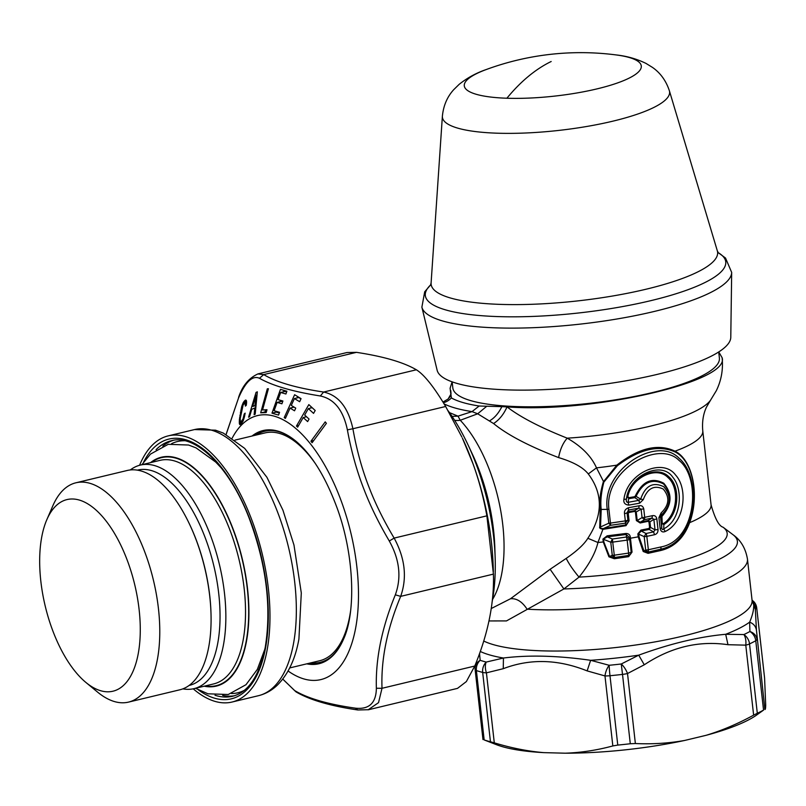 <?xml version="1.0" encoding="UTF-8"?>
<svg xmlns="http://www.w3.org/2000/svg" width="806" height="806" viewBox="0 0 806 806"><rect width="100%" height="100%" fill="white"/><g stroke="black" fill="none" stroke-linecap="round" stroke-linejoin="round"><path stroke-width="1.21" d="M282.785 679.065L294.482 690.45C307.479 698.339 327.77 704.243 355.355 708.162C369.128 709.653 376.13 703.013 376.372 688.243C375.485 658.996 381.802 627.864 395.333 594.828C401.61 577.499 399.605 559.555 389.298 541.007C378.911 523.356 370.569 506.41 364.292 490.149C357.018 471.772 351.376 451.682 347.386 429.88C343.285 410.244 334.268 398.94 320.335 395.978C292.699 391.595 272.408 385.691 259.461 378.266C252.48 375.143 245.477 381.782 238.455 398.184L226.123 434.484M275.199 414.133L271.985 413.156L280.468 389.358L286.896 391.232L285.908 393.993L280.639 392.482L278.09 399.625L282.906 401.015L281.919 403.796L277.103 402.406L274.131 410.738L279.561 412.289L278.564 415.07L275.199 414.133M291.298 405.408L294.412 398.557L299.661 401.72L301.051 398.648L294.623 394.728L284.206 417.649L285.384 418.405L290.079 408.098L294.522 410.798L295.742 408.108L291.298 405.408M304.658 415.019L308.355 408.612L313.554 413.377L315.206 410.506L308.829 404.612L296.467 426.042L297.646 427.17L303.207 417.528L307.62 421.588L309.061 419.08L304.658 415.019M325.221 421.87L326.4 423.341L312.124 442.706L310.955 441.235L325.221 421.87M254.112 414.667L254.807 407.937L251.744 409.327L249.538 416.752L248.57 417.196L256.046 392.401L257.326 391.827L255.2 414.183L254.112 414.667M244.43 416.904L245.145 413.135L244.218 414.002L243.009 418.959L241.065 421.77L240.299 421.216L240.259 418.334L243.14 404.884L245.105 402.919L245.387 406.103L246.314 405.237L246.596 401.66L245.699 400.058L243.331 402.446L241.74 406.436L239.382 419.684L239.372 423.664L240.349 424.621L242.717 421.79L244.43 416.904M262.555 409.962L268.408 388.744L267.32 388.794L260.691 412.823L266.212 412.531L266.977 409.72L262.555 409.962M347.386 429.88L352.897 428.742C348.202 407.453 338.439 395.222 323.619 392.038C296.326 387.978 276.357 382.175 263.703 374.599L257.779 373.944M320.335 395.978L323.619 392.038L416.37 369.783C424.178 374.649 433.94 386.88 445.647 406.486L352.897 428.742C356.726 450.292 362.226 470.089 369.38 488.134C375.556 504.103 383.807 520.757 394.144 538.096C405.075 558.266 407.252 577.69 400.673 596.369L395.333 594.828M259.461 378.266L263.703 374.599L356.454 352.343C383.515 356.454 403.484 362.267 416.37 369.783M238.455 398.184L226.063 434.454M279.299 413.015L276.327 412.108L271.985 413.156M276.327 412.108L276.559 411.453M280.045 401.7L280.528 400.34M283.581 391.776L284.055 390.447M286.644 391.938L284.992 391.434L280.639 392.482M282.654 401.72L281.445 401.358L277.103 402.406M300.95 398.869L298.764 397.519L294.412 398.557M294.089 407.131L290.079 408.098M285.918 417.236L284.206 417.649M292.709 407.463L293.122 406.546M297.041 397.932L297.636 396.623M312.113 407.715L308.355 408.612M306.481 416.742L303.207 417.528M298.593 425.528L296.467 426.042M305.424 416.994L305.897 416.188M310.572 408.078L311.247 406.909M313.685 440.58L310.955 441.235M255.804 407.695L254.807 407.937M257.295 392.099L256.046 392.401M255.421 407.786L255.965 406.002M240.541 424.49L239.916 424.631M241.226 423.946L239.584 424.339M241.941 423.049L239.372 423.664M242.677 421.87L239.271 422.687M240.289 421.125L239.271 421.367M240.198 419.493L239.382 419.684M240.339 417.508L239.594 417.689M240.621 415.201L239.906 415.382M241.115 412.068L240.41 412.239M241.548 409.932L240.823 410.113M242.012 408.007L241.266 408.179M242.586 406.234L241.74 406.436M243.251 404.693L242.223 404.944M244.44 403.191L242.757 403.594M246.596 401.67L243.331 402.446M246.485 400.904L243.926 401.519M246.253 400.36L244.571 400.773M245.85 400.088L245.266 400.229M246.374 404.743L245.528 404.955M246.465 404.048L245.558 404.259M246.515 403.463L245.538 403.695M246.555 403.03L245.457 403.292M246.586 402.718L245.306 403.03M242.928 421.326L241.065 421.77M243.059 421.044L241.498 421.417M243.271 420.551L242.001 420.863M243.462 420.057L242.344 420.329M243.704 419.422L242.697 419.664M243.916 418.737L243.009 418.959M244.158 417.911L243.311 418.113M244.399 417.024L243.573 417.226M244.611 416.057L243.805 416.249M244.833 414.979L244.027 415.171M245.024 413.8L244.218 414.002M266.433 411.715L260.691 412.823M265.043 411.785L265.587 409.801M294.482 690.45L296.014 691.87C309.645 699.91 330.259 705.945 357.844 709.975L355.355 708.162M368.13 709.814L378.528 702.651L382.014 688.294C380.916 659.409 387.132 628.761 400.673 596.369L493.423 574.114C494.29 603.049 488.073 633.697 474.764 666.038L466.352 681.574L457.506 688.374L368.674 709.693M376.372 688.243L382.014 688.294L474.764 666.038M389.298 541.007L394.144 538.096L486.884 515.84L493.423 574.114M493.363 571.736L493.191 566.467A163.134 76.167 -103.5 0 0 472.981 463.682A163.134 76.167 -103.5 0 0 462.412 438.172L472.86 463.43C478.754 479.499 483.429 496.97 486.884 515.84M461.878 437.043L445.647 406.486M238.556 397.429C242.445 385.782 248.953 377.933 258.091 373.863L346.923 352.544L356.454 352.343M257.013 395.041L256.016 395.283L254.968 405.378L252.681 406.415L256.016 395.283M256.046 405.126L254.968 405.378M255.996 405.62L252.681 406.415M256.167 435.039A118.804 55.473 76.5 0 1 268.358 430.666C277.002 429.8 286.332 433.437 296.356 441.557M343.688 638.805C338.439 650.593 331.78 658.069 323.68 661.222A118.804 55.473 76.5 0 1 310.834 662.864M130.31 469.948A114.956 53.68 76.5 0 1 140.345 465.082A114.956 53.68 76.5 0 1 204.573 521.291A114.956 53.68 76.5 0 1 223.474 644.84A114.956 53.68 76.5 0 1 193.994 688.646A114.956 53.68 76.5 0 1 182.851 688.868M137.413 470.15L137.685 470.079A110.714 51.695 76.5 0 1 179.456 491.428A110.714 51.695 76.5 0 1 217.751 643.208A110.714 51.695 76.5 0 1 189.36 685.392L189.078 685.463M139.579 465.274A136.859 63.906 76.5 0 1 168.192 435.885A136.859 63.906 76.5 0 1 244.641 502.803A136.859 63.906 76.5 0 1 267.149 649.878A136.859 63.906 76.5 0 1 232.057 702.036A136.859 63.906 76.5 0 1 193.218 688.818M235.02 440.106L265.023 432.913A117.142 54.697 76.5 0 1 309.222 455.491A117.142 54.697 76.5 0 1 315.287 463.46M350.62 610.716A117.142 54.697 76.5 0 1 349.744 616.086A117.142 54.697 76.5 0 1 319.7 660.739L289.697 667.932M128.527 702.107L179.829 689.795A112.769 52.652 -103.5 0 0 208.754 646.815A112.769 52.652 76.5 0 0 210.991 613.245A112.769 52.652 76.5 0 0 189.702 524.565A112.769 52.652 76.5 0 0 127.207 470.482L75.895 482.794A112.769 52.652 76.5 0 1 138.894 537.934A112.769 52.652 76.5 0 1 157.452 659.127A112.769 52.652 76.5 0 1 128.527 702.107A112.769 52.652 76.5 0 1 97.526 692.062L85.879 682.43A98.534 46.013 76.5 0 1 41.711 537.128A98.534 46.013 76.5 0 1 46.829 519.689A98.534 46.013 76.5 0 1 110.15 526.57A98.534 46.013 76.5 0 1 138.239 653.656A98.534 46.013 76.5 0 1 85.879 682.43M46.829 519.689L52.833 505.815A112.769 52.652 76.5 0 1 75.895 482.794M210.991 613.245L210.96 612.399A110.714 51.695 -103.5 0 0 190.065 525.331L189.702 524.565M437.144 370.276A147.8 33.661 -6.4 0 0 507.669 389.892A147.8 33.661 -6.4 0 0 655.741 374.74A147.8 33.661 -6.4 0 0 730.78 337.341L731.677 272.418A155.931 35.514 -6.4 0 1 652.507 311.872A155.931 35.514 -6.4 0 1 496.295 327.871A155.931 35.514 -6.4 0 1 421.881 307.167L437.144 370.276M634.544 496.718L635.249 496.113C642.402 481.303 651.903 477.011 663.761 483.237C672.657 493.917 672.053 504.979 661.938 516.404L662.24 523.205L663.288 523.709C677.957 514.52 679.529 487.308 667.882 477.464C656.809 465.757 631.692 477.071 627.854 496.486L628.74 497.705L634.544 496.718L634.785 497.655L636.065 496.355L635.249 496.113M662.24 523.205L661.766 523.437L661.101 517.523L661.817 515.749C671.589 504.788 672.184 494.209 663.6 483.993C652.235 478.099 643.047 482.22 636.065 496.355L640.659 499.146L638.886 500.345L639.662 503.176L628.781 505.13L628.156 502.309C626.594 502.46 626.02 501.413 626.413 499.166L627.088 496.446L628.962 498.652L634.785 497.655L638.886 500.345L628.156 502.309L628.74 497.705M639.662 503.176L643.319 499.589L640.659 499.146C645.324 485.655 653.051 481.525 663.822 486.753C671.64 496.274 670.814 505.694 661.363 515.024L661.938 516.404M627.854 496.486L627.088 496.446C631.219 476.316 657.132 464.78 668.718 476.709C681.03 486.814 679.166 515.205 663.882 524.555L661.766 523.437L661.726 527.759C661.998 529.703 662.663 530.066 663.701 528.837L665.222 531.486C662.562 532.585 660.87 531.587 660.134 528.504A3.284 0.746 -6.4 0 0 661.726 527.759L660.507 516.888L661.575 517.291M628.781 505.13C624.962 504.667 623.34 502.743 623.915 499.347L626.413 499.166C628.922 475.066 661.595 460.407 672.758 477.192C683.74 490.018 681.03 520.424 663.701 528.837L663.882 524.555L663.288 523.709M660.134 528.504L658.915 517.643L660.507 516.888L661.363 515.024L661.122 512.928C669.272 505.06 669.988 497.111 663.257 489.071C654.15 484.789 647.5 488.295 643.319 499.589M764.551 677.755L756.723 607.976A10.952 10.941 -41.1 0 0 754.094 601.941L754.094 601.941A10.952 10.941 -41.1 0 0 753.882 601.699M763.544 710.106L755.514 715.829A142.33 32.411 -6.4 0 1 706.177 735.294C721.854 730.568 737.671 723.859 753.63 715.154L757.308 713.27A158.752 36.159 -6.4 0 0 763.544 710.106L755.766 640.75A10.952 2.489 -6.4 0 0 757.005 639.45A10.952 9.642 176.3 0 0 749.912 631.511L749.64 622.141C753.57 623.693 755.847 626.403 756.451 630.262L755.333 609.376L756.713 607.855M658.915 517.643L661.122 512.928M623.915 499.347C627.189 472.81 662.764 457.334 675.579 475.036C688.505 488.96 684.435 522.751 665.222 531.486M753.63 715.154L745.772 645.153A10.952 2.489 -6.4 0 0 749.53 643.913A10.952 8.876 -115.3 0 0 743.888 634.564L725.692 634.292L727.979 644.709L745.772 645.153A10.952 5.582 -86.6 0 0 743.888 634.564L743.888 634.564A153.281 34.91 173.6 0 0 749.912 631.511A10.952 9.319 -118.7 0 1 755.766 640.75A158.752 36.159 173.6 0 1 749.53 643.913L757.308 713.27M612.832 745.943C596.833 750.255 580.975 752.663 565.258 753.197A142.33 32.411 -6.4 0 0 684.737 740.442C668.849 743.283 652.397 744.321 635.37 743.535L630.292 743.747L622.514 674.4A10.952 2.489 -6.4 0 0 627.521 673.524A10.952 4.292 -119.3 0 0 621.255 663.993A153.281 34.91 173.6 0 1 609.165 665.282L590.637 660.295L587.141 670.894L604.974 675.932A10.952 2.489 -6.4 0 0 609.991 675.73L617.769 745.087L612.832 745.943L604.974 675.932A10.952 4.705 -72.4 0 1 609.165 665.282L609.165 665.282A10.952 0.675 -95.6 0 0 609.991 675.73A158.752 36.159 173.6 0 0 622.514 674.4L621.255 663.993L638.715 655.167C670.209 643.631 699.195 636.669 725.692 634.292A145.07 33.036 173.6 0 0 749.64 622.141C752.582 615.29 753.932 609.507 753.701 604.792L752.32 601.155M630.292 743.747A158.752 36.159 173.6 0 1 617.769 745.087M490.451 741.762A158.752 36.159 173.6 0 1 484.164 739.928L496.879 744.845A142.33 32.411 -6.4 0 0 543.768 752.633C527.839 751.283 511.347 748.018 494.29 742.84L490.451 741.762L482.663 672.406A10.952 2.489 -6.4 0 0 486.431 672.839A10.952 6.005 -105.9 0 1 486.23 662.069A153.281 34.91 173.6 0 1 480.164 660.305L479.54 653.505M587.141 670.894C557.943 659.197 529.985 658.462 503.246 668.698L503.448 658.018L486.23 662.069A10.952 9.148 -75.6 0 0 482.663 672.406A158.752 36.159 173.6 0 1 476.386 670.572A10.952 9.551 -71.7 0 1 480.164 660.305L480.164 660.305A10.952 9.642 -3.7 0 0 475.077 669.081A10.952 9.642 -3.7 0 0 475.127 669.544A10.952 2.489 -6.4 0 0 475.127 669.605A10.952 2.489 -6.4 0 0 476.386 670.572L484.164 739.928M474.875 665.756L475.077 669.081A10.952 10.952 0 0 0 475.127 669.605L482.975 739.555L475.137 669.665M764.582 677.987L765.7 705.089C765.629 708.353 765.357 709.814 764.864 709.461L756.451 630.262M706.177 735.294L684.737 740.442M565.258 753.197L543.768 752.633M756.25 607.986L752.119 600.541M603.845 541.934L603.261 541.954L608.923 556.815L612.258 555.304L614.273 557.52L609.507 556.402L603.845 541.934L603.523 539.053L607.271 536.836L612.379 539.023L610.787 542.206A3.284 0.746 -6.4 0 0 612.812 542.095L627.159 540.121L628.62 553.097L614.283 555.193L614.464 557.5L628.609 555.425L630.675 554.105L631.098 551.425L631.954 551.415L632.035 552.12L631.169 552.1L629.718 539.103M639.027 536.766L638.201 536.836L643.218 551.505L645.697 550.024L648.084 552.11L643.994 551.042L639.027 536.766L638.684 533.723L641.213 531.023L646.019 533.522L644.196 536.625A3.284 0.746 -6.4 0 0 646.835 536.353L654.522 534.721C656.94 534.035 658.109 532.313 658.028 529.552L655.046 529.895L653.868 519.356A3.284 0.746 -6.4 0 0 656.85 519.014L658.028 529.552M643.218 551.505L648.074 553.339L648.105 552.1A3.284 1.169 -101.6 0 0 648.346 549.752L661.091 546.921C696.263 540.483 701.673 478.018 678.894 460.286C658.341 439.32 603.835 470.462 608.913 509.342L610.454 523.094L625.325 520.888A3.284 0.746 -6.4 0 0 627.864 519.951L627.068 512.848L624.529 513.785L625.325 520.888A3.284 0.625 -99.2 0 1 625.335 523.165L627.864 519.951L628.287 521.139L627.481 513.966L629.033 512.475L634.483 511.447L636.236 511.961L641.113 509.14A3.284 0.746 -6.4 0 0 643.752 508.868L644.709 517.331L652.386 515.679C654.835 515.246 656.316 516.364 656.85 519.014M629.033 512.475L629.043 511.709L627.481 513.966L627.068 512.848L628.448 510.027L629.043 511.709L634.524 510.672L638.886 508.133L628.448 510.027L628.499 507.73C625.396 508.989 624.076 511.004 624.529 513.785M628.499 507.73L639.067 505.795C641.485 505.251 643.047 506.279 643.752 508.868M612.379 539.023L626.494 537.008L626.202 534.499L629.516 537.542L630.322 537.209C630.07 534.811 628.63 533.562 625.98 533.471L607.16 535.819L602.938 539.083L610.787 542.206L612.258 555.304A3.284 0.746 -6.4 0 0 614.283 555.193L612.379 539.023M629.516 537.542L629.708 539.083L626.494 537.008L627.159 540.121A3.284 0.746 173.6 0 0 629.708 539.093A3.284 3.284 0 0 0 629.708 539.043A3.284 0.746 173.6 0 1 629.708 539.093L631.108 551.576M640.961 530.086L648.88 528.494L649.173 529.431L650.523 527.386L655.046 529.895L653.595 531.9L649.173 529.431L641.213 531.023L640.961 530.086L637.868 533.804L644.196 536.625L645.697 550.024A3.284 0.746 -6.4 0 0 648.346 549.752L646.835 536.353A3.284 1.169 78.6 0 0 646.019 533.522L653.595 531.9L654.522 534.721M639.067 505.795L638.886 508.133L641.113 509.14L642.06 517.603L637.203 520.505L640.226 522.207L640.166 522.983L648.074 521.311L648.175 520.515L649.908 521.855L653.868 519.356L652.044 518.067L648.175 520.515L640.226 522.207L644.468 519.689L644.709 517.331A3.284 0.746 -6.4 0 1 642.06 517.603L644.468 519.689L652.044 518.067L652.386 515.679M648.074 553.339L648.105 552.1L663.197 548.624C697.915 538.841 701.603 476.9 679.126 458.312C657.323 434.988 601.357 469.354 607.25 509.452L608.792 523.205L600.5 526.973C599.876 527.92 600.762 528.454 603.18 528.575L603.603 529.24L626.01 525.663L626.01 524.908L603.493 528.514L610.646 525.29L610.454 523.094A3.284 0.746 -6.4 0 1 608.792 523.205L610.646 525.29L625.335 523.165L626.01 524.908L629.083 520.837L628.277 513.664M727.979 644.709C698.852 640.427 670.955 647.127 644.286 664.789L638.715 655.167A145.07 33.036 173.6 0 1 590.637 660.305C557.873 655.621 528.817 654.865 503.448 658.018A145.07 33.036 173.6 0 1 480.265 651.46M608.923 556.815L614.323 558.729L614.273 557.52L614.575 558.709L628.67 556.644L632.035 552.12M628.67 556.644L628.62 553.097A3.284 0.746 173.6 0 0 631.169 552.1L631.098 551.425M607.16 535.819L607.271 536.836L626.202 534.499L625.98 533.471M634.483 511.447L634.524 510.672L636.236 511.961L637.203 520.505L636.377 520.585L635.42 512.042M675.005 451.904L674.995 451.179C693.079 460.145 699.779 495.841 689.624 522.661L689.473 522.348C699.638 495.881 692.928 460.468 675.005 451.904C658.462 444.58 639.249 449.184 617.366 465.737L616.822 465.143A109.485 24.936 173.6 0 1 596.5 467.853L588.289 473.948C603.16 493.725 603.019 515.165 587.856 538.287C584.199 544.272 576.985 550.972 566.215 558.397L550.115 569.278L510.5 598.757L491.197 608.56M629.627 538.559L630.433 538.217L631.954 551.415M689.473 522.348C684.133 536.101 675.378 544.856 663.197 548.624L663.187 549.853L660.658 550.538L661.091 546.921M663.187 549.853C675.539 545.964 684.354 536.907 689.624 522.661A109.485 24.936 173.6 0 0 711.063 504.778L711.063 504.798C714.962 518.59 718.962 526.066 723.073 527.215A122.311 27.857 173.6 0 1 727.173 533.31A122.311 27.857 173.6 0 1 579.04 577.116C573.338 570.346 569.066 564.109 566.215 558.397M608.913 509.342L601.216 509.452C600.248 501.957 601.125 492.859 603.845 482.169L617.366 465.737M648.88 528.494L649.586 527.497L648.961 521.956L649.908 521.855L650.523 527.386L649.586 527.497M648.074 521.311L648.961 521.956M640.166 522.983L636.377 520.585M626.01 525.663L629.083 520.837M603.603 529.24L603.261 529.28C600.349 528.827 599.19 528.041 599.755 526.923L600.198 509.473C599.07 502.037 600.117 492.839 603.331 481.857L616.822 465.143C638.785 447.914 658.18 443.26 674.995 451.179A109.485 24.936 173.6 0 0 702.772 430.847A109.485 24.936 173.6 0 1 702.772 430.847L711.063 504.778M603.18 528.575L597.941 542.509C595.443 553.027 589.136 564.563 579.04 577.116L563.898 588.944L550.115 569.278M603.845 482.169L596.5 467.853C591.392 456.337 581.64 446.433 567.223 438.162C540.403 427.553 520.344 417.135 507.024 406.889C503.75 414.304 499.277 419.855 493.584 423.553L477.686 413.79L472.044 411.614A153.281 34.91 173.6 0 1 444.106 403.907M452.146 381.853L452.831 387.928A134.118 30.547 -6.4 0 0 516.978 406.597A134.118 30.547 -6.4 0 0 653.001 392.441A134.118 30.547 -6.4 0 0 719.395 358.025L718.71 351.95M488.93 620.942L506.49 620.912L563.898 588.944A131.569 29.963 -6.4 0 0 737.389 541.239A131.569 29.963 173.6 0 0 732.976 534.69C740.764 540.151 745.59 548.282 747.454 559.062L752.069 600.269A139.589 31.787 -6.4 0 1 640.236 644.337A139.589 31.787 -6.4 0 1 483.701 641.002M600.198 509.473L601.216 509.452L600.5 526.973L599.755 526.923M718.761 351.92L722.116 357.723C730.286 381.661 591.634 413.357 507.024 406.889L501.876 406.647C498.571 413.287 494.451 418.032 489.504 420.903M443.391 402.728A16.422 15.254 119.5 0 0 451.37 397.932C457.506 401.378 466.765 404.078 479.147 406.012L501.876 406.647M451.37 397.932L450.111 388.23L452.085 381.832M451.038 393.761L450.755 390.517L450.846 394.305M747.454 559.082A139.589 31.787 -6.4 0 1 673.252 596.097A139.589 31.787 -6.4 0 1 527.074 609.175C522.127 601.629 516.606 598.163 510.5 598.757M602.938 539.083L603.261 541.954A109.485 24.936 -6.4 0 1 597.941 542.509L587.856 538.287M702.772 430.847C701.986 421.901 703.225 413.982 706.499 407.08L710.459 400.33A123.167 28.049 173.6 0 1 567.223 438.162C562.961 442.978 560.089 449.456 558.618 457.596C573.167 461.919 583.05 467.369 588.289 473.948M558.618 457.596C529.048 446.202 507.377 434.857 493.584 423.553M486.582 406.395L477.686 413.79L460.256 420.269L457.989 416.148L472.044 411.614L479.147 406.012M450.665 395.948L448.116 399.01L442.978 402.053M492.577 599.382A108.095 50.476 -103.5 0 0 464.427 424.994A108.095 50.476 -103.5 0 0 460.256 420.269A21.893 15.022 -43.4 0 1 454.594 420.248M452.075 416.4L457.989 416.148L449.476 412.622M492.043 602.273A143.972 67.23 -103.5 0 0 495.166 558.024A143.972 67.23 -103.5 0 0 467.994 444.801A143.972 67.23 -103.5 0 0 448.156 410.788M288.085 670.985A135.761 63.392 -103.5 0 0 352 642.815A135.761 63.392 -103.5 0 0 341.553 501.896A135.761 63.392 -103.5 0 0 232.199 438.121M306.723 663.852A119.903 55.987 -103.5 0 0 343.487 639.269C356.363 611.603 354.166 553.118 336.455 506.249C325.009 475.973 311.509 454.312 295.973 441.245A119.903 55.987 -103.5 0 0 252.046 436.026M296.155 441.396A119.429 55.765 -103.5 0 0 253.497 435.673M308.164 663.499A119.429 55.765 -103.5 0 0 343.588 639.037M150.541 462.634A117.696 54.959 76.5 0 1 221.892 504.304A117.696 54.959 76.5 0 1 246.475 641.264A117.696 54.959 76.5 0 1 204.19 686.198M151.508 462.402A117.253 54.748 76.5 0 1 222.214 505.382A117.253 54.748 76.5 0 1 246.253 641.002A117.253 54.748 76.5 0 1 205.157 685.966M140.345 465.082L160.021 460.357A114.956 53.68 76.5 0 1 224.249 516.565A114.956 53.68 76.5 0 1 243.15 640.115A114.956 53.68 76.5 0 1 213.671 683.921L193.994 688.646M168.192 435.885L194.548 429.558A136.859 63.906 76.5 0 1 270.997 496.476A136.859 63.906 76.5 0 1 293.515 643.551A136.859 63.906 76.5 0 1 258.414 695.709L232.057 702.036M244.359 690.319A129.192 60.319 76.5 0 1 231.513 693.553M171.557 443.683A129.192 60.319 76.5 0 1 184.463 440.741M162.812 446.071A131.378 61.347 76.5 0 1 173.219 440.368M234.496 695.749A131.378 61.347 76.5 0 1 222.647 695.397M143.69 461.959A133.564 62.364 76.5 0 1 229.216 478.28A133.564 62.364 76.5 0 1 265.547 647.933A133.564 62.364 76.5 0 1 198.397 689.916M156.082 449.657A131.378 61.347 76.5 0 1 171.346 440.751C194.851 433.729 229.236 466.08 249.034 517.865C266.262 563.878 271.672 606.948 265.275 647.087C259.391 675.801 248.52 692.193 232.662 696.253A131.378 61.347 76.5 0 1 215.021 695.256M430.706 284.85A151.165 34.426 -6.4 0 0 497.614 316.577A151.165 34.426 -6.4 0 0 669.242 295.802A151.165 34.426 -6.4 0 0 718.126 252.61M430.485 285.334L431.099 282.956A144.133 32.824 -6.4 0 0 500.073 304.376A144.133 32.824 -6.4 0 0 648.8 288.558A144.133 32.824 -6.4 0 0 717.33 250.847L718.458 253.034M616.127 54.929A273.708 273.708 0 0 0 486.381 69.487A89.033 20.271 -6.4 0 0 506.893 98.231A89.033 20.271 -6.4 0 0 622.091 81.235A89.033 20.271 -6.4 0 0 616.127 54.929C626.746 56.057 636.7 58.878 645.979 63.402L652.467 67.402C660.396 72.923 666.028 80.701 669.373 90.735A114.301 26.034 173.6 0 1 615.028 120.638A114.301 26.034 173.6 0 1 497.08 133.191A114.301 26.034 173.6 0 1 442.383 116.195L431.099 282.956M506.893 98.231A273.708 143.972 -88.1 0 1 551.173 61.508M635.37 743.535L627.521 673.524L644.286 664.789M494.29 742.84L486.431 672.839L503.246 668.698M755.333 609.376L753.701 604.792M648.105 553.329L660.658 550.538M637.868 533.804L638.201 536.836A109.485 24.936 -6.4 0 1 630.433 538.217L630.322 537.209M495.166 558.024L494.834 547.707A118.966 55.554 -103.5 0 0 472.387 454.151L467.994 444.801M282.755 679.105L296.014 691.87M368.664 709.693L357.844 709.975M141.846 464.719L150.48 454.11L168.222 444.318L188.604 445.033L196.07 447.894L215.746 462.1L221.479 468.175M264.892 649.072L257.366 669.353L245.991 684.707L228.259 694.5L207.958 693.805L195.495 688.284M194.548 429.558L215.524 430.182L223.333 433.094L244.681 448.378L266.937 477.333L282.916 510.127L293.978 545.068L301.303 592.964L298.915 639.067C295.318 659.207 288.024 674.662 277.042 685.422C271.602 690.551 265.386 693.976 258.414 695.709M430.726 284.78L424.702 291.782L421.881 307.167M718.096 252.55L725.521 258.041L731.677 272.418M669.373 90.735L717.33 250.847M486.381 69.487C476.275 72.933 467.198 77.89 459.148 84.358L453.697 89.698C447.199 96.841 443.421 105.677 442.383 116.195M764.572 677.866L756.723 607.915A10.952 10.952 0 0 0 754.094 601.941L752.048 600.097M629.708 539.043L629.506 537.481M752.371 601.256L752.069 600.269M710.459 400.33L716.262 390.799C721.35 380.482 723.294 369.45 722.116 357.723M450.111 388.26L450.856 394.235L448.116 399M723.073 527.215L732.976 534.69"/></g></svg>
